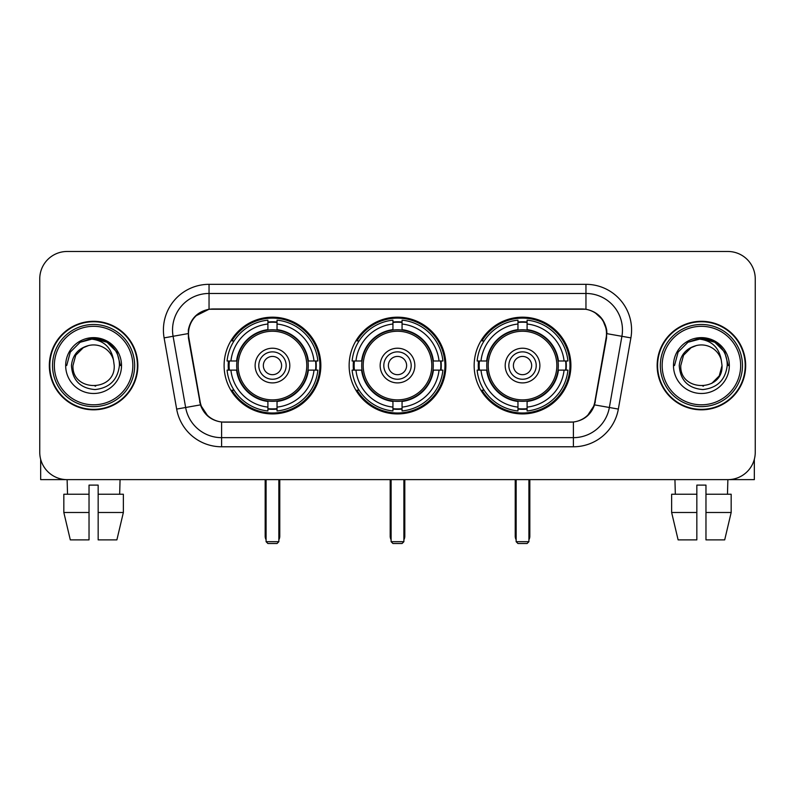 <?xml version="1.0" encoding="UTF-8"?>
<svg xmlns="http://www.w3.org/2000/svg" width="795" height="795" viewBox="0 0 795 795"><rect width="100%" height="100%" fill="white"/><g stroke="black" fill="none" stroke-linecap="round" stroke-linejoin="round"><path stroke-width="1.19" d="M349.134 365.561A48.366 48.366 0 0 0 397.5 413.927A48.366 48.366 0 0 0 445.866 365.561A48.366 48.366 0 0 0 397.5 317.185A48.366 48.366 0 0 0 349.134 365.561M474.158 365.561A48.366 48.366 0 0 0 522.534 413.927A48.366 48.366 0 0 0 570.899 365.561A48.366 48.366 0 0 0 522.534 317.185A48.366 48.366 0 0 0 474.158 365.561M224.101 365.561A48.366 48.366 0 0 0 272.466 413.927A48.366 48.366 0 0 0 320.842 365.561A48.366 48.366 0 0 0 272.466 317.185A48.366 48.366 0 0 0 224.101 365.561M188.504 333.612A24.645 24.645 0 0 0 188.882 337.895L200.151 401.783A24.645 24.645 0 0 0 224.419 422.145L570.581 422.145A24.645 24.645 0 0 0 594.849 401.783L606.118 337.895A24.645 24.645 0 0 0 581.851 308.977L213.149 308.977A24.645 24.645 0 0 0 188.504 333.612M228.443 370.122A44.262 44.262 0 0 1 228.443 361M478.501 370.122A44.262 44.262 0 0 1 478.501 361M353.477 370.122A44.262 44.262 0 0 1 353.477 361M49.33 365.561A44.262 44.262 0 0 0 93.591 409.822A44.262 44.262 0 0 0 137.853 365.561A44.262 44.262 0 0 0 93.591 321.299A44.262 44.262 0 0 0 49.33 365.561M657.147 365.561A44.262 44.262 0 0 0 701.409 409.822A44.262 44.262 0 0 0 745.67 365.561A44.262 44.262 0 0 0 701.409 321.299A44.262 44.262 0 0 0 657.147 365.561M188.326 329.965C190.691 318.547 197.597 311.64 209.045 309.245L585.955 309.245C597.393 311.63 604.299 318.537 606.674 329.965L606.575 337.895L594.551 404.884C590.953 414.801 583.898 420.525 573.404 422.026L221.596 422.026C211.122 420.545 204.077 414.821 200.449 404.884L188.425 337.895L188.326 329.965M195.322 316.132L209.045 309.245L209.045 293.464L585.955 293.464A36.5 36.5 0 0 1 621.909 336.305L609.358 407.487A36.5 36.5 0 0 1 573.404 437.657L221.596 437.657A36.5 36.5 0 0 1 185.642 407.487L173.091 336.305A36.5 36.5 0 0 1 209.045 293.464L209.045 284.332L585.955 284.332L585.955 309.245M594.63 312.276L602.68 319.769L606.674 329.965L606.953 333.671L630.892 337.885L618.341 409.077A45.633 45.633 0 0 1 573.404 446.78L221.596 446.78A45.633 45.633 0 0 1 176.659 409.077L164.108 337.885A45.633 45.633 0 0 1 209.045 284.332M223.961 422.145L221.596 422.026L221.596 446.78M573.404 446.78L573.404 422.026L571.039 422.145M618.341 409.077L594.551 404.884L587.187 416.113M207.972 416.252L200.449 404.884L176.659 409.077M595.306 401.783L595.157 402.558M199.843 402.558L199.694 401.783M164.108 337.885L188.047 333.612M755.25 278.856A27.378 27.378 0 0 0 727.872 251.478L67.128 251.478A27.378 27.378 0 0 0 39.75 278.856L39.75 452.256A27.378 27.378 0 0 0 67.128 479.633L727.872 479.633A27.378 27.378 0 0 0 755.25 452.256L755.25 278.856L755.25 452.256M39.75 278.856L39.75 452.256M727.872 251.478L67.128 251.478M67.525 494.242L67.128 479.633L727.872 479.633L727.475 494.242M40.664 459.272L40.664 479.633L146.528 479.633M63.829 494.242L63.829 512.487L70.308 539.875L63.829 512.487L63.829 494.242L89.03 494.242L89.03 485.109L98.163 485.109L98.163 494.242L123.364 494.242L123.364 512.487L116.885 539.875L123.364 512.487L98.163 512.487L98.163 494.242M120.065 479.633L119.667 494.242M89.03 494.242L89.03 539.875L70.308 539.875M63.829 512.487L89.03 512.487M116.885 539.875L98.163 539.875L98.163 512.487M132.835 365.561A39.243 39.243 0 0 0 93.591 326.318A39.243 39.243 0 0 0 54.348 365.561A39.243 39.243 0 0 0 93.591 404.804A39.243 39.243 0 0 0 132.835 365.561M134.663 365.561A41.072 41.072 0 0 0 93.591 324.489A41.072 41.072 0 0 0 52.53 365.561A41.072 41.072 0 0 0 93.591 406.623A41.072 41.072 0 0 0 134.663 365.561M137.406 365.561A43.804 43.804 0 0 0 93.591 321.756A43.804 43.804 0 0 0 49.787 365.561A43.804 43.804 0 0 0 93.591 409.365A43.804 43.804 0 0 0 137.406 365.561M113.476 360.075L114.222 365.561C115.484 392.164 71.709 392.164 72.971 365.561L75.734 355.246L83.286 347.693L88.474 345.577C78.258 348.359 72.574 355.017 71.441 365.561C72.415 380.288 80.275 388.298 95.042 389.57C109.472 387.98 117.59 379.98 119.409 365.561C119.568 356.905 116.358 349.74 109.78 344.076C103.787 339.703 97.129 337.984 89.805 338.928C103.29 339.992 111.181 347.047 113.476 360.075L114.222 365.561C115.484 392.164 71.709 392.164 72.971 365.561L75.734 355.246L83.286 347.693L88.474 345.577L83.286 347.693L75.734 355.246L72.971 365.561L75.734 355.246L83.286 347.693L88.474 345.577L83.286 347.693L75.734 355.246L72.971 365.561L75.734 355.246L83.286 347.693L88.474 345.577L83.286 347.693L75.734 355.246L72.971 365.561L75.734 355.246L83.286 347.693L88.474 345.577A20.63 20.63 0 0 1 113.476 360.075L114.222 365.561C115.484 392.164 71.709 392.164 72.971 365.561C71.709 392.164 115.484 392.164 114.222 365.561C115.484 392.164 71.709 392.164 72.971 365.561C71.709 392.164 115.484 392.164 114.222 365.561C115.484 392.164 71.709 392.164 72.971 365.561M65.667 365.561A27.924 27.924 0 0 0 93.591 393.485A27.924 27.924 0 0 0 121.526 365.561A27.924 27.924 0 0 0 93.591 337.637A27.924 27.924 0 0 0 65.667 365.561M95.708 386.072L95.052 386.132M89.805 338.928L80.146 342.267L70.298 352.106L66.701 365.561L70.298 352.106L80.146 342.267L93.591 338.66L107.047 342.267L116.895 352.106L120.492 365.561L116.895 352.106L107.047 342.267L93.591 338.66L80.146 342.267L70.298 352.106L66.701 365.561L70.298 352.106L80.146 342.267L93.591 338.66L107.047 342.267L116.895 352.106L120.492 365.561L116.895 352.106L107.047 342.267L93.591 338.66L80.146 342.267L70.298 352.106L66.701 365.561L70.298 352.106L80.146 342.267L93.591 338.66L107.047 342.267L116.895 352.106L120.492 365.561M307.953 370.122A35.775 35.775 0 0 0 277.038 330.074L277.038 330.074A35.775 35.775 0 0 0 236.989 370.122A35.775 35.775 0 0 0 307.953 370.122L307.953 370.122A35.775 35.775 0 0 1 277.038 401.038L277.038 407.11A41.797 41.797 0 0 0 314.015 370.122L317.871 370.122A45.633 45.633 0 0 1 277.038 410.965L277.038 407.11M229.358 370.122A43.347 43.347 0 0 1 229.358 361M277.038 322.452A43.347 43.347 0 0 0 267.905 322.452M315.575 361A43.347 43.347 0 0 1 315.575 370.122M314.015 361L317.871 361A45.633 45.633 0 0 0 277.038 320.156L277.038 329.647A36.202 36.202 0 0 1 308.38 361L314.015 361A41.797 41.797 0 0 0 277.038 324.012M230.918 370.122L227.072 370.122A45.633 45.633 0 0 0 267.905 410.965L267.905 401.475A36.202 36.202 0 0 1 236.552 370.122L230.918 370.122A41.797 41.797 0 0 0 267.905 407.11M314.015 370.122L308.38 370.122A36.202 36.202 0 0 1 277.038 401.475L277.038 401.038M236.989 370.122L236.989 370.122A35.775 35.775 0 0 0 267.905 401.038M277.038 408.67A43.347 43.347 0 0 1 267.905 408.67M267.905 324.012L267.905 320.156A45.633 45.633 0 0 0 227.072 361L236.552 361A36.202 36.202 0 0 1 267.905 329.647L267.905 324.012A41.797 41.797 0 0 0 230.918 361M306.781 365.561A34.314 34.314 0 0 1 272.466 399.875A34.314 34.314 0 0 1 238.152 365.561A34.314 34.314 0 0 1 272.466 331.247A34.314 34.314 0 0 1 306.781 365.561M289.807 365.561A17.341 17.341 0 0 0 272.466 348.22A17.341 17.341 0 0 0 255.125 365.561A17.341 17.341 0 0 0 272.466 382.902A17.341 17.341 0 0 0 289.807 365.561M286.16 365.561A13.694 13.694 0 0 0 272.466 351.867A13.694 13.694 0 0 0 258.782 365.561A13.694 13.694 0 0 0 272.466 379.245A13.694 13.694 0 0 0 286.16 365.561M281.599 365.561A9.123 9.123 0 0 1 272.466 374.684A9.123 9.123 0 0 1 263.344 365.561A9.123 9.123 0 0 1 272.466 356.428A9.123 9.123 0 0 1 281.599 365.561A9.123 9.123 0 0 1 272.466 374.684A9.123 9.123 0 0 1 263.344 365.561A9.123 9.123 0 0 1 272.466 356.428A9.123 9.123 0 0 1 281.599 365.561M234.068 340.916L231.911 340.916A47.462 47.462 0 0 1 319.928 365.561A47.462 47.462 0 0 1 231.911 390.196L234.068 390.196M266.087 479.633L266.087 541.693L278.856 541.693L278.856 479.633M266.087 541.693L267.905 543.522L277.038 543.522L278.856 541.693M432.987 370.122A35.775 35.775 0 0 0 402.061 330.074L402.061 330.074A35.775 35.775 0 0 0 362.013 370.122A35.775 35.775 0 0 0 432.987 370.122L432.987 370.122A35.775 35.775 0 0 1 402.061 401.038L402.061 407.11A41.797 41.797 0 0 0 439.049 370.122L442.904 370.122A45.633 45.633 0 0 1 402.061 410.965L402.061 407.11M354.391 370.122A43.347 43.347 0 0 1 354.391 361M402.061 322.452A43.347 43.347 0 0 0 392.939 322.452M440.609 361A43.347 43.347 0 0 1 440.609 370.122M439.049 361L442.904 361A45.633 45.633 0 0 0 402.061 320.156L402.061 329.647A36.202 36.202 0 0 1 433.414 361L439.049 361A41.797 41.797 0 0 0 402.061 324.012M355.951 370.122L352.096 370.122A45.633 45.633 0 0 0 392.939 410.965L392.939 401.475A36.202 36.202 0 0 1 361.586 370.122L355.951 370.122A41.797 41.797 0 0 0 392.939 407.11M439.049 370.122L433.414 370.122A36.202 36.202 0 0 1 402.061 401.475L402.061 401.038M362.013 370.122L362.013 370.122A35.775 35.775 0 0 0 392.939 401.038M402.061 408.67A43.347 43.347 0 0 1 392.939 408.67M392.939 324.012L392.939 320.156A45.633 45.633 0 0 0 352.096 361L361.586 361A36.202 36.202 0 0 1 392.939 329.647L392.939 324.012A41.797 41.797 0 0 0 355.951 361M431.814 365.561A34.314 34.314 0 0 1 397.5 399.875A34.314 34.314 0 0 1 363.186 365.561A34.314 34.314 0 0 1 397.5 331.247A34.314 34.314 0 0 1 431.814 365.561M414.841 365.561A17.341 17.341 0 0 0 397.5 348.22A17.341 17.341 0 0 0 380.159 365.561A17.341 17.341 0 0 0 397.5 382.902A17.341 17.341 0 0 0 414.841 365.561M411.194 365.561A13.694 13.694 0 0 0 397.5 351.867A13.694 13.694 0 0 0 383.806 365.561A13.694 13.694 0 0 0 397.5 379.245A13.694 13.694 0 0 0 411.194 365.561M406.623 365.561A9.123 9.123 0 0 1 397.5 374.684A9.123 9.123 0 0 1 388.377 365.561A9.123 9.123 0 0 1 397.5 356.428A9.123 9.123 0 0 1 406.623 365.561A9.123 9.123 0 0 1 397.5 374.684A9.123 9.123 0 0 1 388.377 365.561A9.123 9.123 0 0 1 397.5 356.428A9.123 9.123 0 0 1 406.623 365.561M359.092 340.916L356.945 340.916A47.462 47.462 0 0 1 444.962 365.561A47.462 47.462 0 0 1 356.945 390.196L359.092 390.196M391.11 479.633L391.11 541.693L403.89 541.693L403.89 479.633M391.11 541.693L392.939 543.522L402.061 543.522L403.89 541.693M558.01 370.122A35.775 35.775 0 0 0 527.095 330.074L527.095 330.074A35.775 35.775 0 0 0 487.047 370.122A35.775 35.775 0 0 0 558.01 370.122L558.01 370.122A35.775 35.775 0 0 1 527.095 401.038L527.095 407.11A41.797 41.797 0 0 0 564.082 370.122L567.928 370.122A45.633 45.633 0 0 1 527.095 410.965L527.095 407.11M479.425 370.122A43.347 43.347 0 0 1 479.425 361M527.095 322.452A43.347 43.347 0 0 0 517.962 322.452M565.643 361A43.347 43.347 0 0 1 565.643 370.122M564.082 361L567.928 361A45.633 45.633 0 0 0 527.095 320.156L527.095 329.647A36.202 36.202 0 0 1 558.448 361L564.082 361A41.797 41.797 0 0 0 527.095 324.012M480.985 370.122L477.129 370.122A45.633 45.633 0 0 0 517.962 410.965L517.962 401.475A36.202 36.202 0 0 1 486.62 370.122L480.985 370.122A41.797 41.797 0 0 0 517.962 407.11M564.082 370.122L558.448 370.122A36.202 36.202 0 0 1 527.095 401.475L527.095 401.038M487.047 370.122L487.047 370.122A35.775 35.775 0 0 0 517.962 401.038M527.095 408.67A43.347 43.347 0 0 1 517.962 408.67M517.962 324.012L517.962 320.156A45.633 45.633 0 0 0 477.129 361L486.62 361A36.202 36.202 0 0 1 517.962 329.647L517.962 324.012A41.797 41.797 0 0 0 480.985 361M556.848 365.561A34.314 34.314 0 0 1 522.534 399.875A34.314 34.314 0 0 1 488.219 365.561A34.314 34.314 0 0 1 522.534 331.247A34.314 34.314 0 0 1 556.848 365.561M539.875 365.561A17.341 17.341 0 0 0 522.534 348.22A17.341 17.341 0 0 0 505.193 365.561A17.341 17.341 0 0 0 522.534 382.902A17.341 17.341 0 0 0 539.875 365.561M536.218 365.561A13.694 13.694 0 0 0 522.534 351.867A13.694 13.694 0 0 0 508.84 365.561A13.694 13.694 0 0 0 522.534 379.245A13.694 13.694 0 0 0 536.218 365.561M531.656 365.561A9.123 9.123 0 0 1 522.534 374.684A9.123 9.123 0 0 1 513.401 365.561A9.123 9.123 0 0 1 522.534 356.428A9.123 9.123 0 0 1 531.656 365.561A9.123 9.123 0 0 1 522.534 374.684A9.123 9.123 0 0 1 513.401 365.561A9.123 9.123 0 0 1 522.534 356.428A9.123 9.123 0 0 1 531.656 365.561M484.125 340.916L481.969 340.916A47.462 47.462 0 0 1 569.985 365.561A47.462 47.462 0 0 1 481.969 390.196L484.125 390.196M516.144 479.633L516.144 541.693L528.913 541.693L528.913 479.633M516.144 541.693L517.962 543.522L527.095 543.522L528.913 541.693M754.336 459.272L754.336 479.633L648.472 479.633M696.837 494.242L696.837 512.487L671.636 512.487L678.115 539.875L671.636 512.487L671.636 494.242L696.837 494.242L696.837 485.109L705.97 485.109L705.97 494.242L731.171 494.242L731.171 512.487L724.692 539.875L731.171 512.487L705.97 512.487L705.97 494.242L705.97 539.875L724.692 539.875M696.837 512.487L696.837 539.875L678.115 539.875M674.935 479.633L675.333 494.242M740.652 365.561A39.243 39.243 0 0 0 701.409 326.318A39.243 39.243 0 0 0 662.165 365.561A39.243 39.243 0 0 0 701.409 404.804A39.243 39.243 0 0 0 740.652 365.561M742.47 365.561A41.072 41.072 0 0 0 701.409 324.489A41.072 41.072 0 0 0 660.337 365.561A41.072 41.072 0 0 0 701.409 406.623A41.072 41.072 0 0 0 742.47 365.561M745.213 365.561A43.804 43.804 0 0 0 701.409 321.756A43.804 43.804 0 0 0 657.594 365.561A43.804 43.804 0 0 0 701.409 409.365A43.804 43.804 0 0 0 745.213 365.561M691.094 347.693L683.541 355.246L680.778 365.561L683.541 355.246L691.094 347.693L696.291 345.577L691.094 347.693L683.541 355.246L680.778 365.561C679.516 392.164 723.291 392.164 722.029 365.561C723.291 392.164 679.516 392.164 680.778 365.561C679.516 392.164 723.291 392.164 722.029 365.561C723.291 392.164 679.516 392.164 680.778 365.561L683.541 355.246L691.094 347.693L696.291 345.577A20.63 20.63 0 0 1 721.284 360.075L722.029 365.561C723.291 392.164 679.516 392.164 680.778 365.561L683.541 355.246L691.094 347.693L696.291 345.577C686.065 348.359 680.391 355.017 679.248 365.561C680.222 380.288 688.082 388.298 702.85 389.57C717.279 387.98 725.408 379.98 727.216 365.561C727.375 356.905 724.166 349.74 717.587 344.076C711.595 339.703 704.936 337.984 697.613 338.928C711.098 339.992 718.988 347.047 721.284 360.075L722.029 365.561L719.266 375.866L711.714 383.419M680.778 365.561L683.541 355.246L691.094 347.693L696.291 345.577L691.094 347.693L683.541 355.246L680.778 365.561L683.541 355.246L691.094 347.693L696.291 345.577M673.474 365.561A27.924 27.924 0 0 0 701.409 393.485A27.924 27.924 0 0 0 729.333 365.561A27.924 27.924 0 0 0 701.409 337.637A27.924 27.924 0 0 0 673.474 365.561M703.515 386.072L702.869 386.132M674.508 365.561L678.105 352.106L687.953 342.267L701.409 338.66L714.854 342.267L724.702 352.106L728.299 365.561L724.702 352.106L714.854 342.267L701.409 338.66L687.953 342.267L678.105 352.106L674.508 365.561L678.105 352.106L687.953 342.267L701.409 338.66L714.854 342.267L724.702 352.106L728.299 365.561L724.702 352.106L714.854 342.267L701.409 338.66L687.953 342.267L678.105 352.106L674.508 365.561L678.105 352.106L687.953 342.267L701.409 338.66L714.854 342.267L724.702 352.106L728.299 365.561L724.702 352.106L714.854 342.267L701.409 338.66L687.953 342.267L678.105 352.106L674.508 365.561L678.105 352.106L687.953 342.267L701.409 338.66L714.854 342.267L724.702 352.106L728.299 365.561L724.702 352.106L714.854 342.267L701.409 338.66L687.953 342.267L678.105 352.106L674.508 365.561L678.105 352.106L687.953 342.267L697.613 338.928L687.953 342.267L678.105 352.106L674.508 365.561L678.105 352.106L687.953 342.267L701.409 338.66L714.854 342.267L724.702 352.106L728.299 365.561L724.702 352.106L714.854 342.267L701.409 338.66L687.953 342.267L678.105 352.106L674.508 365.561L678.105 352.106L687.953 342.267L701.409 338.66L714.854 342.267L724.702 352.106L728.299 365.561L724.702 352.106L714.854 342.267M585.955 284.332A45.633 45.633 0 0 1 630.892 337.885M173.091 336.305A36.5 36.5 0 0 1 172.535 329.965M265.172 479.633L265.172 536.218L266.087 536.218M272.466 374.684A9.123 9.123 0 0 1 263.344 365.561A9.123 9.123 0 0 1 272.466 356.428M278.856 536.218L279.77 536.218L279.77 479.633M267.905 409.077A43.755 43.755 0 0 0 277.038 409.077M315.993 370.122A43.755 43.755 0 0 0 315.993 361M277.038 322.035A43.755 43.755 0 0 0 267.905 322.035M390.196 479.633L390.196 536.218L391.11 536.218M397.5 374.684A9.123 9.123 0 0 1 388.377 365.561A9.123 9.123 0 0 1 397.5 356.428M403.89 536.218L404.804 536.218L404.804 479.633M392.939 409.077A43.755 43.755 0 0 0 402.061 409.077M441.016 370.122A43.755 43.755 0 0 0 441.016 361M402.061 322.035A43.755 43.755 0 0 0 392.939 322.035M515.23 479.633L515.23 536.218L516.144 536.218M522.534 374.684A9.123 9.123 0 0 1 513.401 365.561A9.123 9.123 0 0 1 522.534 356.428M528.913 536.218L529.828 536.218L529.828 479.633M517.962 409.077A43.755 43.755 0 0 0 527.095 409.077M566.05 370.122A43.755 43.755 0 0 0 566.05 361M527.095 322.035A43.755 43.755 0 0 0 517.962 322.035M265.172 536.218A7.304 7.304 0 0 0 266.087 539.755M278.856 539.755A7.304 7.304 0 0 0 279.77 536.218M390.196 536.218A7.304 7.304 0 0 0 391.11 539.755M403.89 539.755A7.304 7.304 0 0 0 404.804 536.218M515.23 536.218A7.304 7.304 0 0 0 516.144 539.755M528.913 539.755A7.304 7.304 0 0 0 529.828 536.218"/></g></svg>
